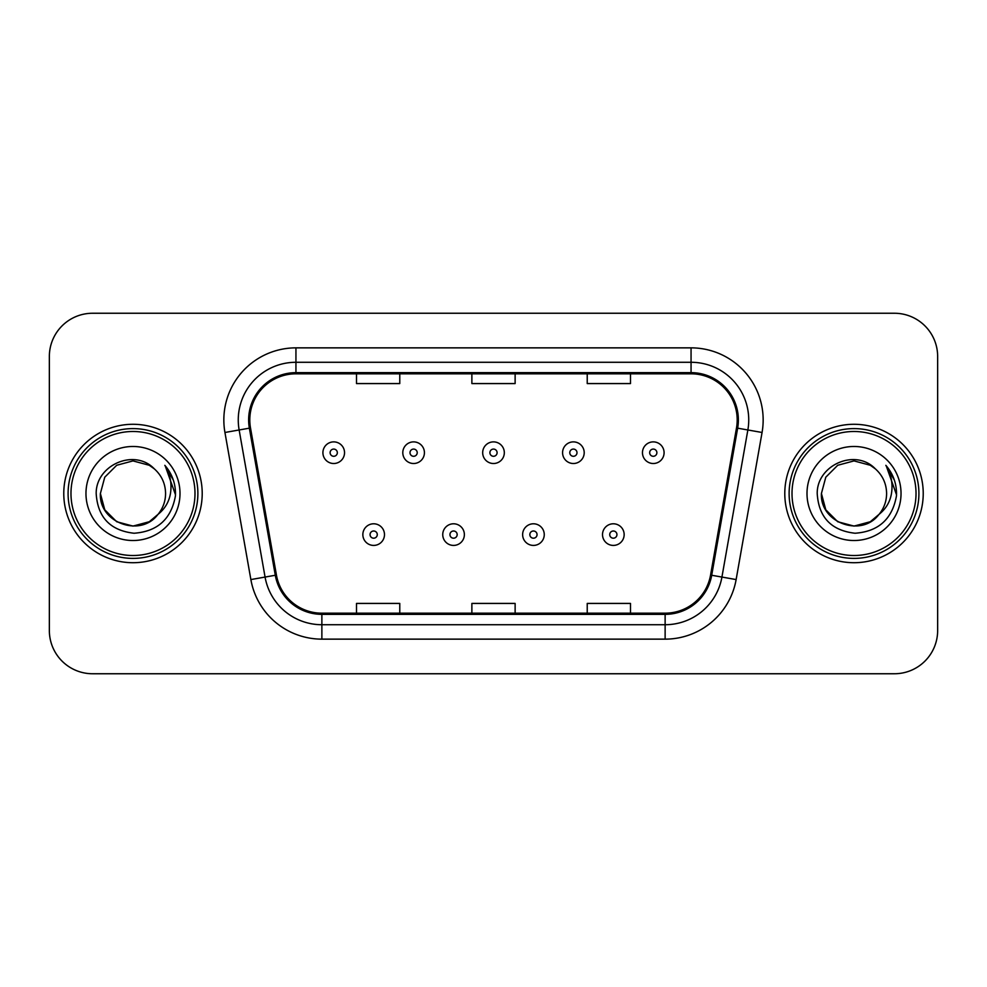 <?xml version="1.0" encoding="UTF-8"?>
<svg xmlns="http://www.w3.org/2000/svg" width="987" height="987" viewBox="0 0 987 987"><rect width="100%" height="100%" fill="white"/><g stroke="black" fill="none" stroke-linecap="round" stroke-linejoin="round"><path stroke-width="1.48" d="M63.773 493.5A69.213 69.213 0 0 0 132.986 562.713A69.213 69.213 0 0 0 202.212 493.5A69.213 69.213 0 0 0 132.986 424.287A69.213 69.213 0 0 0 63.773 493.5A69.213 69.213 0 0 0 132.986 562.713A69.213 69.213 0 0 0 202.212 493.5A69.213 69.213 0 0 0 132.986 424.287A69.213 69.213 0 0 0 63.773 493.5M784.788 493.5A69.213 69.213 0 0 0 854.014 562.713A69.213 69.213 0 0 0 923.227 493.5A69.213 69.213 0 0 0 854.014 424.287A69.213 69.213 0 0 0 784.788 493.5A69.213 69.213 0 0 0 854.014 562.713A69.213 69.213 0 0 0 923.227 493.5A69.213 69.213 0 0 0 854.014 424.287A69.213 69.213 0 0 0 784.788 493.5M249.797 419.956A46.142 46.142 0 0 1 295.94 373.814L691.06 373.814A46.142 46.142 0 0 1 736.499 427.963L710.566 575.063A46.142 46.142 0 0 1 665.127 613.186L321.873 613.186A46.142 46.142 0 0 1 276.434 575.063L250.501 427.963A46.142 46.142 0 0 1 249.797 419.956M248.638 419.956A47.302 47.302 0 0 0 249.353 428.173L275.299 575.261A47.302 47.302 0 0 0 321.873 614.346L665.127 614.346A47.302 47.302 0 0 0 711.701 575.261L737.647 428.173A47.302 47.302 0 0 0 691.06 372.654L295.94 372.654A47.302 47.302 0 0 0 248.638 419.956M224.937 432.479A72.1 72.1 0 0 1 295.94 347.856L691.06 347.856A72.1 72.1 0 0 1 762.063 432.479L736.129 579.566A72.1 72.1 0 0 1 665.127 639.144L321.873 639.144A72.1 72.1 0 0 1 250.871 579.566L224.937 432.479L239.138 429.974A57.678 57.678 0 0 1 295.94 362.278L691.06 362.278A57.678 57.678 0 0 1 747.862 429.974L721.929 577.062A57.678 57.678 0 0 1 665.127 624.722L321.873 624.722A57.678 57.678 0 0 1 265.071 577.062L239.138 429.974A57.678 57.678 0 0 1 238.262 419.956M937.65 356.504A43.255 43.255 0 0 0 894.395 313.249L92.605 313.249A43.255 43.255 0 0 0 49.35 356.504L49.35 630.496A43.255 43.255 0 0 0 92.605 673.751L894.395 673.751A43.255 43.255 0 0 0 937.65 630.496L937.65 356.504L937.65 630.496M471.872 373.814L471.872 383.573L515.128 383.573L515.128 373.814M356.504 373.814L356.504 383.573L399.772 383.573L399.772 373.814M587.228 373.814L587.228 383.573L630.496 383.573L630.496 373.814M515.128 613.186L515.128 603.427L471.872 603.427L471.872 613.186M399.772 613.186L399.772 603.427L356.504 603.427L356.504 613.186M630.496 613.186L630.496 603.427L587.228 603.427L587.228 613.186M49.35 356.504L49.35 630.496M894.395 313.249L92.605 313.249M92.605 673.751L894.395 673.751M344.537 452.688A10.82 10.82 0 0 1 333.717 463.508A10.82 10.82 0 0 1 322.909 452.688A10.82 10.82 0 0 1 333.717 441.88A10.82 10.82 0 0 1 344.537 452.688A10.82 10.82 0 0 0 333.717 441.88A10.82 10.82 0 0 0 322.909 452.688M362.846 534.596A10.82 10.82 0 0 1 373.666 523.789A10.82 10.82 0 0 1 384.486 534.596A10.82 10.82 0 0 1 373.666 545.416A10.82 10.82 0 0 1 362.846 534.596A10.82 10.82 0 0 0 373.666 545.416A10.82 10.82 0 0 0 384.486 534.596M424.422 452.688A10.82 10.82 0 0 1 413.615 463.508A10.82 10.82 0 0 1 402.795 452.688A10.82 10.82 0 0 1 413.615 441.88A10.82 10.82 0 0 1 424.422 452.688A10.82 10.82 0 0 0 413.615 441.88A10.82 10.82 0 0 0 402.795 452.688M504.32 452.688A10.82 10.82 0 0 1 493.5 463.508A10.82 10.82 0 0 1 482.68 452.688A10.82 10.82 0 0 1 493.5 441.88A10.82 10.82 0 0 1 504.32 452.688A10.82 10.82 0 0 0 493.5 441.88A10.82 10.82 0 0 0 482.68 452.688M584.205 452.688A10.82 10.82 0 0 1 573.385 463.508A10.82 10.82 0 0 1 562.578 452.688A10.82 10.82 0 0 1 573.385 441.88A10.82 10.82 0 0 1 584.205 452.688A10.82 10.82 0 0 0 573.385 441.88A10.82 10.82 0 0 0 562.578 452.688M664.091 452.688A10.82 10.82 0 0 1 653.283 463.508A10.82 10.82 0 0 1 642.463 452.688A10.82 10.82 0 0 1 653.283 441.88A10.82 10.82 0 0 1 664.091 452.688A10.82 10.82 0 0 0 653.283 441.88A10.82 10.82 0 0 0 642.463 452.688M442.744 534.596A10.82 10.82 0 0 1 453.551 523.789A10.82 10.82 0 0 1 464.371 534.596A10.82 10.82 0 0 1 453.551 545.416A10.82 10.82 0 0 1 442.744 534.596A10.82 10.82 0 0 0 453.551 545.416A10.82 10.82 0 0 0 464.371 534.596M522.629 534.596A10.82 10.82 0 0 1 533.449 523.789A10.82 10.82 0 0 1 544.256 534.596A10.82 10.82 0 0 1 533.449 545.416A10.82 10.82 0 0 1 522.629 534.596A10.82 10.82 0 0 0 533.449 545.416A10.82 10.82 0 0 0 544.256 534.596M602.514 534.596A10.82 10.82 0 0 1 613.334 523.789A10.82 10.82 0 0 1 624.154 534.596A10.82 10.82 0 0 1 613.334 545.416A10.82 10.82 0 0 1 602.514 534.596A10.82 10.82 0 0 0 613.334 545.416A10.82 10.82 0 0 0 624.154 534.596M149.284 521.728A32.596 32.596 0 0 0 158.093 514.301L151.134 520.581M194.994 493.5A62.008 62.008 0 0 0 132.986 431.492A62.008 62.008 0 0 0 70.978 493.5A62.008 62.008 0 0 0 132.986 555.508A62.008 62.008 0 0 0 194.994 493.5M197.881 493.5A64.895 64.895 0 0 0 132.986 428.605A64.895 64.895 0 0 0 68.091 493.5A64.895 64.895 0 0 0 132.986 558.395A64.895 64.895 0 0 0 197.881 493.5M150.875 520.754L158.093 514.301L149.284 521.728L132.986 526.096L116.688 521.728L104.758 509.798L100.39 493.5L104.758 509.798L116.688 521.728L132.986 526.096L149.284 521.728L158.093 514.301L149.284 521.728L132.986 526.096L116.688 521.728L104.758 509.798L100.39 493.5L104.758 477.202L116.688 465.272L132.986 460.904L149.284 465.272L154.342 468.874C134.343 447.901 95.825 465.173 96.183 493.5C97.651 517.299 110.273 530.55 134.035 533.239C157.439 531.549 171.232 519.113 175.427 495.943L175.501 493.5C175.378 482.803 171.824 473.415 164.829 465.333C170.146 474.056 172.022 483.445 170.455 493.5C169.011 501.902 164.891 508.836 158.093 514.301L151.073 520.618M116.688 465.272L104.758 477.202L100.39 493.5C98.712 522.481 139.796 537.668 157.426 515.078L150.814 520.791M158.093 514.301C163.003 508.231 165.508 501.297 165.582 493.5C165.397 483.667 161.658 475.45 154.342 468.874M85.968 493.5A47.018 47.018 0 0 0 132.986 540.518A47.018 47.018 0 0 0 180.004 493.5A47.018 47.018 0 0 0 132.986 446.482A47.018 47.018 0 0 0 85.968 493.5M165.15 465.691L175.476 494.734M164.829 465.333L173.317 480.064M870.312 521.728A32.596 32.596 0 0 0 879.109 514.301L870.312 521.728L854.014 526.096L837.716 521.728L825.786 509.798L821.418 493.5L825.786 477.202L837.716 465.272L854.014 460.904L870.312 465.272L875.37 468.874C855.359 447.901 816.841 465.173 817.211 493.5C818.679 517.299 831.288 530.55 855.063 533.239C878.467 531.549 892.26 519.113 896.455 495.943L896.529 493.5C896.406 482.803 892.84 473.415 885.845 465.333C891.175 474.056 893.038 483.445 891.471 493.5C890.04 501.902 885.919 508.836 879.109 514.301L870.312 521.728L854.014 526.096L837.716 521.728L825.786 509.798L821.418 493.5L825.786 509.798L837.716 521.728L854.014 526.096L870.312 521.728L879.109 514.301L870.312 521.728L854.014 526.096L837.716 521.728L825.786 509.798L821.418 493.5L825.786 509.798L837.716 521.728L854.014 526.096L870.312 521.728L879.109 514.301L870.312 521.728L854.014 526.096L837.716 521.728L825.786 509.798L821.418 493.5L825.786 509.798L837.716 521.728L854.014 526.096L870.312 521.728L879.109 514.301C884.031 508.231 886.536 501.297 886.61 493.5C886.425 483.667 882.674 475.45 875.37 468.874M916.022 493.5A62.008 62.008 0 0 0 854.014 431.492A62.008 62.008 0 0 0 792.006 493.5A62.008 62.008 0 0 0 854.014 555.508A62.008 62.008 0 0 0 916.022 493.5M918.909 493.5A64.895 64.895 0 0 0 854.014 428.605A64.895 64.895 0 0 0 789.119 493.5A64.895 64.895 0 0 0 854.014 558.395A64.895 64.895 0 0 0 918.909 493.5M821.418 493.5C819.741 522.481 860.824 537.668 878.442 515.078L879.109 514.301M806.996 493.5A47.018 47.018 0 0 0 854.014 540.518A47.018 47.018 0 0 0 901.032 493.5A47.018 47.018 0 0 0 854.014 446.482A47.018 47.018 0 0 0 806.996 493.5M886.166 465.691L896.504 494.734M885.845 465.333L894.345 480.064M691.06 347.856L691.06 372.654M239.138 429.974L249.353 428.173M321.873 639.144L321.873 614.346M665.127 614.346L665.127 639.144M711.701 575.261L736.129 579.566M250.871 579.566L275.299 575.261M737.647 428.173L762.063 432.479M295.94 347.856L295.94 372.654M330.114 452.688A3.603 3.603 0 0 0 333.717 456.29A3.603 3.603 0 0 0 337.332 452.688A3.603 3.603 0 0 0 333.717 449.085A3.603 3.603 0 0 0 330.114 452.688M377.268 534.596A3.603 3.603 0 0 0 373.666 530.994A3.603 3.603 0 0 0 370.063 534.596A3.603 3.603 0 0 0 373.666 538.199A3.603 3.603 0 0 0 377.268 534.596M410 452.688A3.603 3.603 0 0 0 413.615 456.29A3.603 3.603 0 0 0 417.217 452.688A3.603 3.603 0 0 0 413.615 449.085A3.603 3.603 0 0 0 410 452.688M489.897 452.688A3.603 3.603 0 0 0 493.5 456.29A3.603 3.603 0 0 0 497.103 452.688A3.603 3.603 0 0 0 493.5 449.085A3.603 3.603 0 0 0 489.897 452.688M569.783 452.688A3.603 3.603 0 0 0 573.385 456.29A3.603 3.603 0 0 0 577 452.688A3.603 3.603 0 0 0 573.385 449.085A3.603 3.603 0 0 0 569.783 452.688M649.668 452.688A3.603 3.603 0 0 0 653.283 456.29A3.603 3.603 0 0 0 656.886 452.688A3.603 3.603 0 0 0 653.283 449.085A3.603 3.603 0 0 0 649.668 452.688M457.166 534.596A3.603 3.603 0 0 0 453.551 530.994A3.603 3.603 0 0 0 449.949 534.596A3.603 3.603 0 0 0 453.551 538.199A3.603 3.603 0 0 0 457.166 534.596M537.051 534.596A3.603 3.603 0 0 0 533.449 530.994A3.603 3.603 0 0 0 529.834 534.596A3.603 3.603 0 0 0 533.449 538.199A3.603 3.603 0 0 0 537.051 534.596M616.937 534.596A3.603 3.603 0 0 0 613.334 530.994A3.603 3.603 0 0 0 609.732 534.596A3.603 3.603 0 0 0 613.334 538.199A3.603 3.603 0 0 0 616.937 534.596"/></g></svg>

